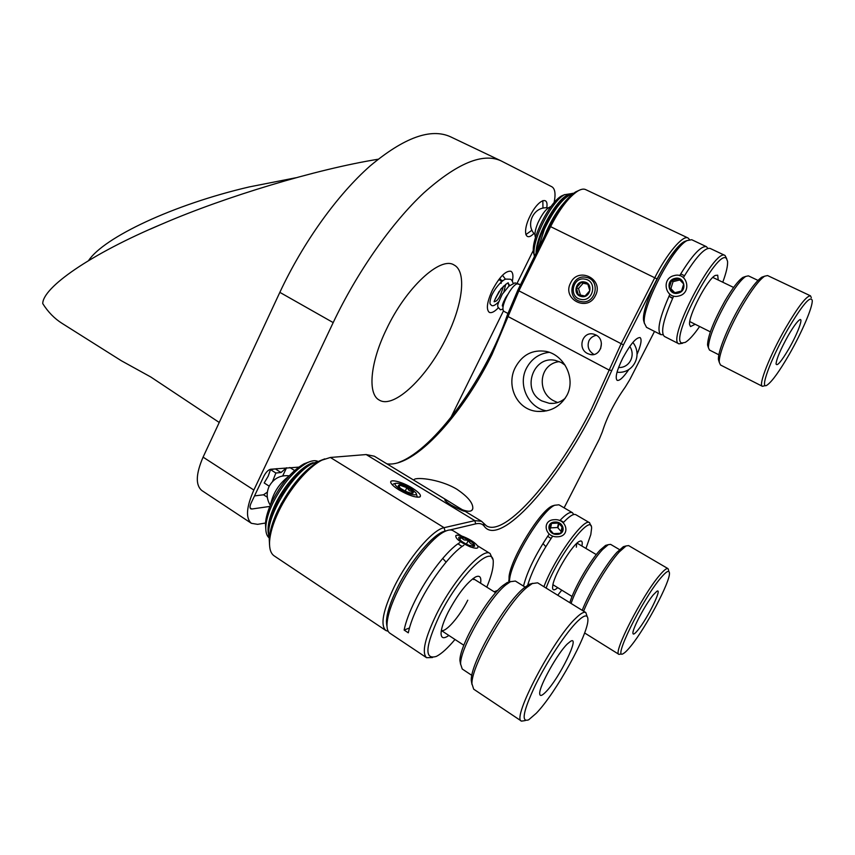 <?xml version="1.0" encoding="UTF-8"?>
<svg xmlns="http://www.w3.org/2000/svg" width="855" height="855" viewBox="0 0 855 855"><rect width="100%" height="100%" fill="white"/><g stroke="black" fill="none" stroke-linecap="round" stroke-linejoin="round"><path stroke-width="1.28" d="M412.163 488.002C401.69 481.44 387.999 478.287 391.13 483.267C392.253 485.138 394.882 487.361 399.018 489.936C409 495.59 416 497.888 420.029 496.851C421.494 495.227 418.865 492.277 412.163 488.002M457.831 507.026L449.42 501.789C446.353 499.908 444.814 499.277 444.792 499.876C445.092 500.848 447.229 502.612 451.194 505.145C459.466 509.495 464.019 511.514 464.853 511.205L457.831 507.026M557.652 402.534L554.211 401.027C536.534 392.862 538.607 363.941 559.341 361.601M565.273 398.195C560.613 402.213 555.28 403.913 549.284 403.314L541.856 400.92C521.048 390.66 533.018 354.953 555.504 360.447L561.201 362.477L565.134 365.213M566.918 395.352C560.26 406.766 550.385 412.121 537.293 411.394C516.57 409.866 505.754 385.124 515.437 367.244C522.362 354.707 532.526 349.417 545.918 351.373C563.819 354.633 576.185 378.273 566.918 395.352M549.263 352.303C539.067 353.585 531.489 358.865 526.509 368.142C517.553 384.771 528.294 407.921 546.601 410.87M388.202 631.3L385.84 630.488C380.186 625.165 382.955 610.652 394.155 586.936C408.198 558.155 432.651 529.587 444.098 527.685L474.792 520.62L481.547 521.293L486.431 525.846C505.241 537.742 558.112 475.626 591.575 408.818L621.104 343.849L654.727 277.811C666.879 253.646 682.91 234.762 688.04 237.979L689.515 239.56M397.618 462.918L403.026 460.631C438.839 443.531 486.955 374.907 507.293 315.132L508.052 316.532L492.031 354.462C468.7 401.978 432.929 446.577 405.398 459.883C398.451 463.282 392.295 464.607 386.93 463.859M414.044 480.2C412.826 476.652 438.722 478.33 456.805 489.199C467.899 496.68 473.221 503.146 472.794 508.597C472.088 511.653 468.668 512.049 462.512 509.783M644.424 323.414L643.644 320.625C640.652 306.101 670.427 248.217 684.46 241.548L687.249 240.479C679.426 243.087 669.369 255.902 657.057 278.912L623.445 344.886L593.904 409.791C557.909 481.878 499.748 547.916 484.229 526.242C482.412 523.773 479.57 522.982 475.722 523.859L449.944 529.961M596.48 335.288C593.135 335.908 590.645 337.682 589.01 340.621C586.958 346.414 588.561 350.999 593.808 354.344M595.914 334.968L593.883 334.187C582.533 330.821 576.986 348.562 587.567 353.532L589.982 354.43C600.467 357.422 606.216 339.927 595.914 334.968M600.616 348.722L601.407 343.518M637.018 354.451C641.036 344.95 642.052 339.317 640.074 337.565C636.067 337.436 630.274 344.33 622.697 358.245C616.754 370.525 614.905 377.889 617.15 380.347C619.522 381.009 623.38 377.45 628.714 369.67M570.574 282.994C561.682 299.165 587.588 312.524 595.433 295.595C604.389 279.168 578.172 266.108 570.574 282.994M585.867 189.714L585.622 189.586C583.644 188.666 581.058 189.137 577.884 190.986C568.842 196.917 559.736 208.812 550.588 226.682L518.899 290.828L508.052 316.532L609.177 370.097L611.806 370.461M564.118 507.838L599.312 439.149L602.337 431.818C606.975 417.026 614.617 402.128 625.24 387.112L629.793 379.663L654.513 331.409M494.126 591.756L497.899 590.303M446.235 530.837L445.06 531.126C434.105 533.028 410.731 560.42 397.286 587.962C388.565 606.024 385.145 618.849 387.016 626.426L386.46 621.606C386.738 613.356 390.35 602.144 397.276 587.973C409.374 563.285 429.766 537.987 441.554 532.462L445.979 530.944M269.549 545.148L269.25 539.345C269.688 531.222 272.553 521.561 277.843 510.339C290.123 486.388 303.985 469.929 319.439 460.963L324.75 458.879M449.42 501.789L374.34 456.217L366.154 454.55L330.361 457.468L322.004 460.129C308.163 466.905 289.129 489.284 278.548 511.76C273.012 523.495 270.009 533.595 269.549 542.07C269.304 548.995 270.853 553.613 274.22 555.91L385.84 630.488M507.293 315.132L517.852 290.102L549.455 226.083L657.057 278.912M549.455 226.083C558.208 208.994 566.929 197.612 575.607 191.937L578.782 190.494M378.092 159.244C316.371 169.183 225.431 196.65 162.439 223.86C89.775 254.277 42.739 287.686 42.75 303.611C48.072 312.032 54.506 318.616 62.052 323.361L121.325 360.735L150.79 376.991L219.233 422.466M512.359 281.145C513.428 275.791 512.957 272.499 510.937 271.281C505.775 270.469 499.598 276.731 492.395 290.059C486.997 301.954 485.971 309.382 489.284 312.353C491.422 313.304 494.393 311.851 498.176 307.982M505.049 298.758L506.117 296.909M250.13 507.923L251.798 509.014L250.729 508.832C249.681 507.923 249.81 506 251.124 503.061L263.896 476.117C266.012 472.131 268.267 469.833 270.682 469.235L298.758 467.129M269.218 486.185L264.195 482.957L268.171 476.214L270.522 469.63L275.866 473.018L281.028 472.516L286.414 467.803M272.531 481.504L275.866 473.018M386.407 329.346C370.012 362.98 367.532 394.102 379.214 400.044C393.995 409.47 427.885 376.467 446.663 337.009C462.822 304.433 466.937 271.292 453.952 264.932C440.411 256.03 405.922 287.697 386.407 329.346M282.674 475.946L286.553 467.781M254.512 495.911L263.543 494.778L267.358 492.138M270.522 469.63L277.116 468.647M251.798 509.014L269.838 506.427M267.316 497.225L263.543 494.778M275.716 469.149L281.028 472.516M253.86 490.043C246.315 507.154 245.492 518.248 251.402 523.313L201.844 490.535C195.41 485.138 195.827 474.012 203.084 457.136L253.86 490.043L333.194 322.591C357.337 271.687 391.825 222.77 423.877 192.835C457.136 163.23 482.829 152.553 500.945 160.815L551.913 186.796C555.087 188.752 555.825 194.032 554.126 202.635M533.349 250.301L517.232 282.984M503.531 310.75L450.863 417.529M265.499 523.025L257.622 524.339L251.402 523.313M546.751 207.797C548.953 194.919 537.549 200.23 530.079 215.994C522.341 231.245 525.194 242.617 533.958 233.372M500.945 160.815L450.521 136.789C430.888 127.812 404.094 137.527 370.162 165.913C337.522 194.662 303.183 242.296 279.841 292.357L203.084 457.136M525.857 234.623L531.97 230.166M542.968 208.182L542.84 200.615M679.672 275.663C692.08 255.324 700.993 245.663 706.422 246.668L691.695 239.71L687.057 240.597C672.458 247.523 641.282 308.11 644.403 323.201L646.53 327.347M663.042 334.743L660.808 334.615C656.629 330.725 659.654 317.269 669.882 294.27M706.422 246.668L707.865 248.367M673.655 296.108C663.384 319.139 660.306 332.584 664.42 336.453L664.517 336.507M682.632 343.261L678.977 343.86C665.97 341.081 714.652 247.309 725.029 255.463L726.707 258.723M725.029 255.463L710.131 248.42C704.744 247.448 695.831 257.163 683.402 277.576M722.753 282.214C726.312 272.638 727.915 265.67 727.552 261.309L726.472 258.563C718.093 247.127 668.899 340.472 681.852 343.015L685.25 342.395C689.034 340.162 693.822 334.861 699.625 326.503M695.168 324.28L690.53 326.578L689.622 324.654C687.944 316.393 707.299 279.168 715.261 275.449L717.698 275.182L718.243 280.045M568.853 194.587C557.161 197.43 535.743 235.702 536.096 253.133M570.99 193.69L564.45 194.726C551.251 201.513 531.618 240.811 534.204 255.047L534.439 256.489M534.236 255.314L533.467 252.278C531.051 238.898 549.37 202.218 561.756 195.848L564.685 194.598M681.52 291.031L683.711 283.988L678.667 278.794L671.474 280.643L669.305 287.654L674.317 292.859L681.52 291.031M678.143 293.137C687.88 291.042 684.257 275.62 674.734 278.463C665.072 280.568 668.61 295.905 678.143 293.137M674.071 275.609C660.669 278.548 665.564 299.827 678.817 295.99C692.347 293.094 687.302 271.644 674.071 275.609M672.735 298.117L668.995 296.215M679.821 279.948L673.035 281.68L670.876 288.659L674.83 292.763M673.035 281.68L671.474 280.643M670.876 288.659L669.305 287.654M680.708 273.91L684.502 275.716M559.779 520.642C565.871 514.144 570.103 511.504 572.465 512.722L558.924 504.803L554.756 505.241C542.401 509.965 512.177 558.978 509.687 578.653L509.334 581.966M523.495 586.092C527.246 571.332 535.732 554.104 548.921 534.428M572.465 512.722L573.716 514.528M552.416 536.513C540.446 554.275 532.205 570.499 527.685 585.183M543.919 586.712C554.329 558.486 584.2 517.083 589.576 522.736L590.912 525.836M589.576 522.736L575.875 514.721C573.523 513.502 569.291 516.185 563.178 522.768M508.971 582.063L509.088 576.217C511.461 557.342 540.349 510.51 552.245 505.957L554.842 505.198M585.942 548.44L590.794 534.621L591.585 528.422C592.259 511.429 557.332 556.53 546.131 588.08M557.749 587.684C554.5 590.506 552.768 590.548 552.544 587.802L552.886 584.756C554.981 573.074 572.914 543.887 579.498 541.343C581.956 540.232 582.757 541.792 581.902 546.035M576.366 547.168L576.644 543.491M557.749 595.23L561.767 590.153M557.941 527.92L558.839 523.623M561.959 527.289L561.094 531.393M560.474 533.296L562.964 527.984L558.497 523.057L551.539 523.41L549.006 528.7L553.474 533.659L560.474 533.296M557.204 534.364C566.609 534.151 564.054 521.283 554.852 522.063C545.511 522.213 547.895 535.112 557.204 534.364M554.393 519.701C541.45 519.883 544.699 537.806 557.663 536.769C570.755 536.47 567.154 518.59 554.393 519.701M551.101 538.436L547.628 536.32M542.978 543.502L545.789 546.698M561.35 531.692L557.578 527.514L550.641 527.866L549.712 529.822M557.578 527.514L558.497 523.057M550.641 527.866L551.539 523.41M560.153 520.235L563.659 522.255M461.786 536.074L453.054 530.688C451.055 529.469 448.223 529.779 444.547 531.607C432.288 537.368 410.977 563.83 398.312 589.661C391.066 604.485 387.294 616.188 386.994 624.791C386.941 629.056 387.892 631.845 389.859 633.181L426.57 657.698C421.59 652.814 424.871 638.386 436.403 614.435C453.545 579.679 482.936 547.115 490.097 553.527L492.512 558.935M463.88 545.276C451.771 552.458 431.679 578.408 419.345 603.341C413.617 614.895 409.93 624.716 408.295 632.828L404.137 630.06C405.73 621.948 409.395 612.127 415.113 600.584C427.415 575.693 447.528 549.808 459.691 542.69M486.784 587.139C491.091 576.815 493.239 568.778 493.239 563.007C494.521 541.578 459.969 573.908 439.534 615.44C425.17 646.508 424.133 660.156 436.424 656.373C441.575 653.744 447.764 648.111 454.999 639.465M448.832 635.436C443.788 639.027 441.191 638.354 441.052 633.416C441.212 628.468 443.606 621.35 448.234 612.041C457.831 594.129 466.905 582.447 475.444 577.007C479.783 575.009 481.504 577.093 480.596 583.249M441.34 630.477C445.679 632.668 459.744 616.37 467.76 600.199M473.67 579.583L473.029 578.536M432.47 657.527L426.57 657.698M404.137 630.06L409.46 627.976M313.197 462.673C302.029 465.58 284.352 484.838 275.054 504.728C269.646 516.335 267.369 525.697 268.214 532.836M317.953 461.369C315.164 460.118 311.498 460.621 306.956 462.897C294.152 470.293 282.77 483.748 272.788 503.264C268.491 512.391 266.172 520.31 265.809 527.001C265.616 532.152 266.685 535.743 269.004 537.795M265.787 528.86L265.456 523.805C265.787 517.532 267.968 510.136 271.976 501.607C281.284 483.385 291.94 470.806 303.942 463.87L308.623 462.117M472.954 546.377L474.076 544.795C471.533 544.582 469.609 543.096 468.316 540.349L464.115 539.911L460.877 537.528L459.456 539.355M469.203 545.372L474.557 546.195C475.102 544.079 471.704 541.365 464.34 538.052C459.958 536.523 458.13 536.694 458.868 538.565C460.663 540.991 464.115 543.256 469.203 545.372M463.41 536.641C459.627 535.251 457.126 534.867 455.886 535.508C455.17 538.436 459.926 542.209 470.165 546.815C476.203 548.899 478.736 548.664 477.753 546.131C475.273 542.754 470.496 539.591 463.41 536.641M462.106 546.452L457.949 543.833M442.708 558.422L446.086 562.109M459.776 539.708L460.877 537.528M466.403 544.154L468.316 540.349M535.519 237.434C534.311 234.633 535.08 229.824 537.859 223.016C542.252 213.536 546.623 208.054 550.973 206.557M581.005 282.545L576.281 287.868L578.301 294.612L585.055 296.033L589.8 290.7L587.77 283.946L581.005 282.545L583.196 283.219L578.493 288.509L580.46 295.082M584.574 282.011C575.639 279.809 572.252 294.943 581.325 296.514C590.281 298.78 593.701 283.529 584.574 282.011M580.695 299.325C593.135 302.499 597.902 281.295 585.215 279.19C572.807 276.144 568.105 297.145 580.695 299.325M586.22 277.362C601.45 279.863 595.721 305.31 580.812 301.484C565.732 298.865 571.364 273.718 586.22 277.362M587.866 284.191L583.196 283.219M578.493 288.509L576.281 287.868M411.533 493.175L412.473 491.721L409.224 490.631L406.895 487.703L399.969 485.213L398.836 486.858M410.635 489.53C402.929 484.945 398.783 483.791 398.206 486.046L400.642 488.387C406.125 491.903 410.261 493.442 413.04 493.014C413.756 492.416 412.954 491.251 410.635 489.53M398.676 488.162C405.858 493.559 418.704 497.172 416.032 493.1L412.548 489.755C404.917 484.881 399.2 482.754 395.384 483.385C394.433 484.208 395.523 485.8 398.676 488.162M416.289 493.784L417.379 497.215M405.227 491.069L406.895 487.703M399.05 487.072L399.969 485.213M395.384 483.385L393.321 484.026M788.93 348.68C781.342 361.526 777.045 366.613 776.041 363.941C776.564 358.726 780.572 349.353 788.075 335.801C793.151 327.048 796.956 321.758 799.478 319.909C803.914 316.756 797.63 333.664 788.93 348.68M789.304 354.28C801.776 332.606 812.806 306.977 812.25 300.458C810.551 295.146 802.353 304.861 787.658 329.581C770.323 359.528 759.016 391.056 767.234 384.996C772.215 381.341 779.568 371.102 789.304 354.28M764.413 385.851L762.371 386.3C758.054 385.391 769.895 355.188 785.595 328.021C798.292 306.411 806.596 295.68 810.497 295.841L811.32 297.711M810.497 295.841L767.576 275.556L764.648 276.197C759.069 279.991 751.438 290.155 741.734 306.678C728.749 328.993 718.403 354.996 719.301 362.37L720.498 364.989L762.371 386.3M719.13 361.804L718.457 359.656C717.58 352.549 727.466 327.657 739.874 306.325C749.151 290.518 756.483 280.803 761.848 277.159L764.06 276.4M758 280.408L748.424 275.855L745.731 276.421C740.932 279.617 734.552 287.975 726.6 301.494C714.791 322.805 708.71 338.195 708.378 347.664L709.5 350.058L718.884 354.804M708.132 346.874L707.545 344.982C707.855 335.962 713.604 321.352 724.794 301.152C732.34 288.338 738.399 280.408 742.974 277.373L744.919 276.699M519.658 284.512L517.478 283.913M507.881 313.443L504.3 311.551C498.422 309.435 512.711 281.562 518.472 283.935L520.417 284.897M637.969 630.017C634.72 634.015 633.042 635.051 632.914 633.117C632.422 628.778 645.685 603.844 653.316 594.802L656.843 591.307C662.849 587.3 647.695 618.261 637.969 630.017M631.14 645.717C646.091 627.324 670.213 581.763 669.444 573.171C669.273 569.665 666.302 571.343 660.552 578.194C641.966 599.911 611.656 661.941 623.53 653.434C625.326 652.397 627.859 649.832 631.14 645.717M620.794 654.096L618.945 654.374C612.522 653.583 642.191 595.518 659.365 575.575C663.801 570.264 666.686 567.955 668.012 568.639L668.674 570.424M668.012 568.639L628.639 545.597L626.031 545.96L619.255 551.945C608.525 563.573 591.222 592.259 583.602 611.175M582.212 610.32C589.223 592.259 606.281 563.808 616.84 552.416L623.359 546.676L625.347 546.142M619.544 549.626L610.63 544.379L608.226 544.688L602.519 549.583C592.323 560.282 575.917 588.368 571.097 603.47M569.847 602.7C573.791 588.806 590.046 560.591 600.146 550.054L605.586 545.404L607.339 544.934M270.533 504.792C273.098 492.94 279.222 483.417 288.894 476.224M545.864 691.877C541.792 696.056 539.74 696.558 539.697 693.394C539.334 685.902 557.631 653.199 567.357 643.943L570.531 641.325C580.705 634.805 559.32 678.432 545.864 691.877M536.277 713.262C555.932 693.01 588.507 633.983 587.909 619.651C587.877 614.179 584.403 614.745 577.478 621.361C566.277 632.294 547.36 660.797 535.39 685.122C523.175 711.146 520.93 722.71 528.668 719.803L536.277 713.262M525.269 720.583L521.497 721.128C511.172 718.852 553.655 638.343 576.131 617.876C580.866 613.302 584.093 611.528 585.814 612.543L587.054 616.209M585.814 612.543L537.603 582.821L532.259 583.559L526.947 587.364C507.09 603.149 471.009 666.323 471.949 683.786L473.681 689.173L521.497 721.128M471.949 684.385L471.255 680.302C470.346 663.491 504.781 603.202 523.88 588.058L528.989 584.414L532.772 583.292M525.066 587.075L515.373 581.047L510.456 581.678L506.053 584.724C489.199 597.677 459.787 648.977 460.61 664.1L462.234 669.005L471.864 675.397M460.61 664.388L459.937 660.701C459.156 646.273 486.987 597.731 503.05 585.418L507.25 582.522L510.702 581.55M295.862 177.765L249.446 186.882C173.009 204.634 103.915 237.476 88.589 260.551M160.28 224.78L150.042 229.247M518.899 290.828L623.445 344.886M483.535 523.142L484.229 526.242M366.154 454.55L474.792 520.62L475.722 523.859M445.06 531.126L444.098 527.685L330.361 457.468M294.612 470.517L289.824 467.493M333.194 322.591L279.841 292.357M573.331 193.465C564.097 196.34 554.435 208.331 544.346 229.429L537.87 249.553M544.421 236.29L546.751 230.615C551.828 219.329 557.631 210.009 564.15 202.678M317.985 461.743L315.132 462.566C294.943 468.508 263.511 519.861 269.357 537.656M280.974 504.194L292.699 485.918M502.633 304.519L503.958 303.119M509.698 285.485L508.255 283.411C508.928 281.787 506.513 283.593 501.009 288.851C495.43 298.342 493.25 302.606 494.457 301.655L494.329 301.548C497.428 301.655 500.474 296.525 503.467 286.136M503.007 280.6L498.529 279.906M544.197 411.287L537.293 411.394M405.398 459.883L403.026 460.631M589.993 354.43L591.703 354.654M269.25 539.345L269.549 542.07M319.439 460.963L322.004 460.129M471.971 510.243L472.794 508.597M549.284 403.314L553.89 403.336M585.622 189.586L688.04 237.979M575.607 191.937L577.884 190.986M464.212 510.766L481.547 521.293M418.843 497.215L420.029 496.851M646.433 327.305L660.808 334.615M664.42 336.453L678.977 343.86M643.644 320.625L644.403 323.201M684.46 241.548L687.057 240.597M533.467 252.278L534.204 255.047M561.756 195.848L564.45 194.726M670.235 297.027L672.575 298.448M536.641 252.054C538.65 231.416 559.747 193.412 573.566 193.294M552.245 505.957L554.756 505.241M508.757 580.438L509.11 582.031M477.539 545.779L490.097 553.527M441.554 532.462L444.547 531.607M386.46 621.606L386.994 624.791M303.942 463.87L306.956 462.897M265.456 523.805L265.809 527.001M473.798 546.388L474.557 546.195M269.293 538.607C266.471 528.753 270.041 514.892 280.002 497.022L293.917 477.785L303.963 468.251C306.218 466.061 311.167 463.741 318.808 461.294M710.355 331.858L689.793 321.587M733.611 287.44L712.803 277.415M548.237 207.904L547.104 207.808C533.435 206.589 524.991 225.218 534.941 234.473M596.288 554.585L577.029 543.139M572.059 596.469L552.896 584.702M412.42 493.196L413.04 493.014M761.848 277.159L764.648 276.197M742.974 277.373L745.731 276.421M707.545 344.982L708.378 347.664M718.457 359.656L719.301 362.37M500.56 309.777L503.093 309.072M513.235 283.336C512.188 280.611 511.205 279.243 510.285 279.232L506.032 279.093C504.268 278.816 496.295 285.431 491.561 295.691C489.733 301.216 489.477 304.166 490.781 304.53C492.031 306.785 494.618 305.919 498.54 301.933M503.862 291.854L505.722 284.298M505.497 279.275L502.494 275.246M507.421 294.943C501.479 304.23 502.398 307.116 502.302 305.887M500.367 309.745L497.867 307.031L497.76 305.759C497.289 305.417 498.807 301.548 502.323 294.152L508.832 286.211L514.988 282.866L519.509 284.309M503.488 302.018L506.523 296.279M509.003 286.072L508.255 283.411M495.387 298.502L499.17 291.352M501.19 283.358C500.763 276.86 500.624 280.29 499.972 279.35M632.882 342.406C643.238 355.616 632.807 374.212 617.032 372.192M629.793 346.414C635.981 355.723 629.141 368.206 618.571 367.5M623.359 546.676L626.031 545.96M605.586 545.404L608.226 544.688M584.596 632.957L618.945 654.374M463.848 645.269L441.34 630.52M495.676 592.729L473.072 578.504M289.257 475.829C280.408 474.92 273.728 478.383 269.218 486.206C266.194 492.811 266.557 499.17 270.319 505.284M528.989 584.414L532.259 583.559M507.25 582.522L510.456 581.678M459.937 660.701L460.61 664.1M471.255 680.302L471.949 683.786"/></g></svg>

